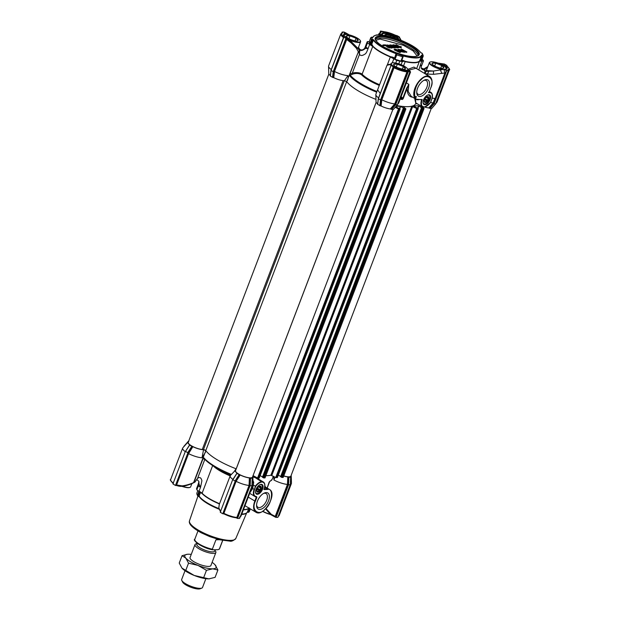 <?xml version="1.0" encoding="UTF-8"?>
<svg xmlns="http://www.w3.org/2000/svg" width="620" height="620" viewBox="0 0 620 620"><rect width="100%" height="100%" fill="white"/><g stroke="black" fill="none" stroke-linecap="round" stroke-linejoin="round"><path stroke-width="0.93" d="M401.109 64.689L402.287 61.613L403.302 61.434L403.341 60.543L405.224 61.372A26.156 7.053 20.9 0 0 414.493 62.465A26.156 7.053 20.9 0 0 419.476 60.993A0.698 0.666 -138.6 0 0 419.438 61.295A26.226 7.076 -159.1 0 1 414.439 62.767A26.226 7.076 -159.1 0 1 405.139 61.675L403.558 65.821M422.05 55.18L421.685 55.474L422.77 55.444L422.096 53.219L420.763 52.685C417.221 48.104 409.75 43.633 398.335 39.261L391.15 36.975C386.004 35.596 381.742 34.937 378.355 35.007C375.038 35.115 373.232 35.929 372.946 37.456L371.682 37.161L372.364 39.386L371.396 39.68A27.9 7.525 20.9 0 1 370.783 37.673L371.481 37.184M379.928 35.945C386.159 35.317 403.271 40.773 411.262 45.926C420.81 52.196 421.894 55.769 414.524 56.652C408.293 57.28 391.181 51.832 383.191 46.67C373.643 40.401 372.558 36.828 379.928 35.945M417.237 56.126L413.129 50.91L403.481 45.322L379.99 39.068L375.767 40.292M423.669 80.468A7.983 4.208 -59.1 0 1 426.227 80.561A7.983 4.208 -59.1 0 1 426.854 87.288A7.983 4.208 -59.1 0 1 418.027 94.263A7.983 4.208 -59.1 0 1 416.733 92.055M417.593 88.172A9.377 4.944 -59.1 0 1 424.297 80.135A9.377 4.944 -59.1 0 1 428.699 87.877A9.377 4.944 -59.1 0 1 421.646 96.069A9.377 4.944 -59.1 0 1 416.741 92.76A9.377 4.944 -59.1 0 1 417.593 88.172M430.133 99.642A5.541 2.922 120.9 0 0 427.529 95.061A5.541 2.922 120.9 0 0 423.568 99.812A5.541 2.922 120.9 0 0 423.065 102.533A5.541 2.922 120.9 0 0 425.963 104.486A5.541 2.922 120.9 0 0 430.133 99.642M423.057 102.269A5.014 2.643 120.9 0 0 423.886 103.796A5.014 2.643 120.9 0 0 429.428 99.417A5.014 2.643 120.9 0 0 429.04 95.193A5.014 2.643 120.9 0 0 427.296 95.185M421.592 99.673L421.701 99.712A8.37 4.41 120.9 0 0 421.693 99.735A8.37 4.41 120.9 0 0 422.344 106.787A8.37 4.41 120.9 0 0 424.654 107.004L424.925 106.88C421.468 107.097 420.561 104.625 422.212 99.479L418.74 99.572C412.13 101.727 413.974 85.002 420.895 79.996C427.033 72.215 435.449 78.903 430.745 87.823L429.133 92.031M430.784 87.707L430.83 87.784C432.768 82.32 432.373 78.546 429.644 76.469L415.935 68.262L407.882 70.378M416.625 68.673L419.438 61.295L423.445 60.737L422.716 61.163M421.864 61.093L420.329 65.115A3.488 0.938 20.9 0 0 421.182 65.193A3.488 0.938 20.9 0 0 421.894 64.914L421.321 66.34L420.329 65.115L418.849 70.006M440.588 64.139L445.137 65.984A9.416 2.542 -159.1 0 1 446.888 68.51A9.416 2.542 -159.1 0 1 446.4 68.99M387.283 64.976L390.344 56.955L396.746 60.427L395.746 63.046M399.296 37.898L399.45 37.223L394.568 35.72A9.416 2.542 20.9 0 0 385.431 32.806L394.715 35.511C397.149 36.603 398.544 38.153 398.908 40.16M394.568 35.72L398.396 39.176M381.37 35.092L383.888 32.782L385.431 32.806M369.109 42.051L370.791 37.65L369.109 42.067L369.784 42.106L369.109 42.067L369.946 44.268L371.767 44.237A26.156 7.053 20.9 0 0 372.248 44.911L372.891 46.151A26.156 7.053 20.9 0 0 379.936 51.46A26.156 7.053 20.9 0 0 390.461 56.668L392.731 57.164L392.413 57.97L395.072 59.249L400.946 61.117L401.442 61.047L400.946 61.117L402.62 56.73A27.9 7.525 -159.1 0 1 396.746 54.855L395.072 59.249M349.742 74.594A0.698 0.48 -112.9 0 0 350.215 75.183L349.757 75.88L349.843 74.183L358.36 51.848L355.144 45.981L351.594 42.16A48.748 13.144 -159.1 0 1 351.06 41.478L343.441 35.014L344.294 33.534L347.526 34.581M396.746 54.855L396.242 54.041L394.421 58.815M400.047 52.251L394.274 49.445L395.335 49.212C399.675 50.476 401.249 51.483 400.047 52.251L400.745 52.002L399.9 52.623L394.134 49.817L394.274 49.445M399.497 51.917C396.351 51.173 395.025 50.375 395.521 49.538C398.699 50.313 400.024 51.103 399.497 51.917L399.97 51.747M395.048 49.709L395.521 49.538M395.095 49.949L395.382 49.918C398.559 50.685 399.885 51.483 399.35 52.289M429.087 92.148L428.8 92.155A13.253 6.983 -59.1 0 1 428.474 92.667C432.047 92.155 433.101 94.465 431.636 99.603L430.536 102.478C428.746 104.865 426.878 106.338 424.925 106.88L424.925 106.88M416.346 96.534L415.78 98.262M415.601 98.952L415.757 102.843L422.344 106.787L424.793 107.028L430.582 102.494A12.206 3.294 -159.1 0 0 433.186 102.897L433.822 103.23L429.42 108.182L428.73 107.934L433.186 102.897L434.868 98.502A12.206 3.294 -159.1 0 1 432.163 98.084L435.155 98.51L444.904 72.99L433.457 74.323L427.358 74.059L427.033 74.904M412.695 97.201C409.068 96.945 407.208 94 407.123 88.35L408.844 84.367L408.138 91.279L411.2 96.317L416.036 99.216A13.253 6.983 120.9 0 0 418.291 99.766L418.74 99.572M415.687 102.788L414.671 98.394M396.785 105.547A37.673 10.16 20.9 0 0 415.648 103.664A37.673 10.16 20.9 0 0 415.664 103.625L417.756 104.044A9.416 2.542 20.9 0 0 417.934 104.144M424.7 107.051A9.416 2.542 20.9 0 0 428.73 107.934M415.648 103.664L415.919 102.943M407.828 69.355L413.935 67.092L416.322 68.495M401.156 96.596L403.178 98.681L402.357 99.495L402.62 98.386M400.179 99.138A37.673 10.16 -159.1 0 0 402.357 99.495L406.65 88.18L408.844 84.367L406.387 82.894M331.281 69.541L331.281 69.525A12.206 3.294 -159.1 0 1 328.538 66.317L328.755 73.509A9.416 2.542 20.9 0 0 330.344 75.578M331.018 70.463L330.382 76.105L332.901 77.5L333.8 71.354L334.498 71.455L333.769 77.671L333.103 77.492M330.359 75.973L331.057 70.494L333.576 71.843L332.901 77.5M333.769 77.671A9.416 2.542 20.9 0 0 344.457 80.693L346.719 81.662A37.673 10.16 20.9 0 0 375.968 99.386A37.673 10.16 20.9 0 1 346.681 81.615L205.77 450.616A1.534 0.411 20.9 0 0 205.305 450.236A1.534 0.411 20.9 0 0 203.453 449.601L202.275 449.5A9.067 2.449 20.9 0 1 192.766 446.509A9.067 2.449 20.9 0 1 188.224 442.339L328.887 73.981M378.556 97.96L378.572 97.844A12.206 3.294 -159.1 0 1 375.821 94.635L376.046 101.82A9.416 2.542 20.9 0 0 377.65 103.912M378.324 98.828L377.696 104.416L380.417 105.811L381.114 99.673L393.739 66.937L380.889 100.153L378.347 98.634L390.995 65.503M377.673 104.292L378.363 98.851M381.083 105.989A9.416 2.542 20.9 0 0 390.305 108.926L394.762 103.889A12.206 3.294 -159.1 0 1 381.819 99.766L381.083 105.989L380.417 105.811M390.995 109.174L393.359 109.407L397.319 104.889L395.265 104.733L407.743 71.401L395.397 104.222L390.995 109.174L390.305 108.926M429.42 108.182L431.753 108.392L435.736 103.842L433.659 103.718L429.637 108.314M425.266 74.013L427.071 73.734L426.7 74.702L426.947 74.051M406.65 88.18L407.123 88.35L403.178 98.681M400.458 98.402A37.208 10.036 -159.1 0 0 402.163 98.689L400.931 97.177M409.936 71.184L409.278 70.913L409.936 71.184L409.278 70.913L409.572 71.866L410.533 72.013L409.944 70.889L408.131 70.424M397.839 103.695A12.206 3.294 20.9 0 0 398.513 103.292A12.206 3.294 20.9 0 0 398.714 102.974L410.541 72.013M434.868 98.502L435.535 98.735L433.822 103.23M444.904 72.99L443.912 69.347L446.71 70.626L448.438 70.579L447.749 69.859C449.686 69.254 449.275 67.898 446.516 65.797L446.865 65.41L444.362 64.015L443.13 63.868L443.401 64.496L443.13 63.868L437.999 63.17M448.454 70.672A12.206 3.294 -159.1 0 0 449.329 69.952L437.108 101.959A12.206 3.294 -159.1 0 1 436.906 102.277A12.206 3.294 -159.1 0 1 436.232 102.68M375.821 94.635A12.206 3.294 -159.1 0 1 375.875 94.263L377.658 89.675M358.36 51.848L346.719 81.662M344.457 80.693L347.936 75.617C348.417 76.95 348.215 78.647 347.347 80.693M347.936 75.617A12.206 3.294 -159.1 0 1 334.506 71.455L346.704 39.494L351.036 42.811L356.671 48.523M328.538 66.317A12.206 3.294 -159.1 0 1 328.592 65.945L340.814 33.945L342.542 32.713M424.382 73.315L425.188 71.021L421.112 67.998L421.313 66.34M433.457 74.323L433.481 71.037L426.436 71.331L425.126 72.362A2.79 1.558 65.1 0 0 425.204 73.811M428.714 71.362L427.188 74.989M441.789 73.424L440.394 69.897L433.481 71.037L426.49 70.556M445.137 65.984L445.354 65.821C447.407 67.433 447.725 68.495 446.33 69.014L440.394 69.897M401.365 60.931L405.224 61.372M420.096 59.636L420.368 60.985A0.698 0.674 23.5 0 1 419.957 60.109A26.156 7.053 20.9 0 0 419.988 60.024L421.569 55.885A26.156 7.053 -159.1 0 1 403.279 55.978L403.248 56.064M419.476 60.993L419.957 60.109M383.749 31.628L397.42 35.813L399.559 37.092L399.42 37.673M435.721 103.664L448.4 70.455M395.397 104.222L394.762 103.897L406.983 71.889L406.635 70.944L407.743 71.401M393.739 66.937L394.777 67.169L394.033 67.758L381.819 99.766L381.114 99.673M377.557 89.869L380.254 93.45L378.549 98.154M379.293 85.397A26.691 7.2 -159.1 0 1 361.491 74.718C359.065 73.307 356.175 73.106 352.803 74.106A0.698 0.488 67.7 0 1 352.307 73.16L349.843 74.183M358.252 52.165L359.073 52.925L359.143 49.895L355.144 45.981M343.689 37.184L331.057 70.494L343.883 37.099M333.8 71.354L346.456 38.626L343.72 37.107M342.023 32.868L342.178 32.062L343.914 32.015L345.425 32.721M378.51 34.968L378.998 33.542M380.572 31.047L383.819 31.643M421.096 67.952L424.654 69.246L427.614 67.169M425.274 73.85A2.79 1.651 91.6 0 1 426.436 71.331L425.188 71.021A35.232 9.502 -159.1 0 0 424.654 69.246L423.824 69.076M427.389 67.766L426.281 70.316M426.397 70.432L427.134 68.44M409.774 71.331L409.278 70.913L410.053 71.594L408.317 71.641L395.637 104.85L391.631 109.453M408.363 70.788C408.534 70.424 407.627 70.231 405.65 70.215L395.483 66.983L389.492 64.341M402.287 61.613L396.746 60.427M448.198 70.331L447.749 69.859L447.981 70.804M446.757 65.914L446.865 65.41M446.532 68.944L446.33 69.014A9.067 2.449 -159.1 0 0 446.206 68.316A9.067 2.449 -159.1 0 0 446.113 68.146M395.847 35.472L396.11 36.13L395.847 35.472C391.646 33.41 387.694 32.155 383.989 31.698L383.16 32.008M380.277 32.046L380.61 31.171L385.384 32.542C383.362 32.217 382.029 32.899 381.385 34.581L381.215 35.077M399.404 37.223L399.303 38.107L399.125 37.533C400.171 38.649 400.698 39.765 400.714 40.858M423.94 69.649L424.057 68.851L423.94 69.649M424.328 68.657L425.529 68.34L424.057 68.851M446.733 65.542L446.625 66.162M446.632 66.371L446.516 65.797L446.632 66.371M379.835 105.695L380.525 100.037L393.204 66.828L389.972 64.581L387.012 65.27L389.135 64.271M380.277 93.45L377.58 89.869L387.012 65.27M346.456 38.626L351.594 42.16L351.036 42.811M346.045 39.308L347.44 38.897M352.803 74.106L350.215 75.183A37.208 10.036 -159.1 0 0 376.937 91.489M369.644 44.462L367.482 42.912L365.947 46.934A3.488 0.938 20.9 0 0 368.11 48.484L369.644 44.462L372.728 46.415L362.111 74.214C360.592 72.556 355.167 72.191 352.307 73.16L359.484 54.358C360.631 55.916 362.406 55.847 364.816 54.149C365.769 53.948 366.862 52.057 368.11 48.484L365.288 48.468C363.095 50.398 361.197 50.956 359.585 50.127L359.143 49.895L359.786 51.553L359.073 52.925L359.484 54.358L359.585 50.127A35.232 9.502 20.9 0 1 359.042 48.345C361.003 50.956 363.002 50.716 365.033 47.639L365.11 47.283M342.178 32.062L341.946 32.899M342.426 32.31L342.876 32.782C340.93 33.387 341.341 34.743 344.108 36.843L343.511 37.526A12.206 3.294 -159.1 0 1 340.814 33.945M342.876 32.782L342.163 33.093M344.751 33.069L345.588 32.798L349.401 34.953L345.356 32.697M369.272 41.618L367.179 41.904L365.637 45.926A3.488 0.938 20.9 0 1 365.653 45.779L367.187 41.765M358.569 47.089L359.042 48.345M379.44 34.976L379.657 34.154A0.698 0.504 -162.1 0 0 378.688 34.317M381.486 34.774L381.385 34.581A48.748 13.144 -159.1 0 0 379.657 34.154L381.292 31.853L380.533 32.124M380.401 31.876L380.788 31.279M421.964 58.698L423.445 60.737M420.515 60.419L421.515 60.574L420.841 60.535L422.662 55.769L423.196 56.18L422.77 55.444M410.014 71.471L397.366 104.803L395.265 104.733L391.243 109.329M391.026 65.425L378.386 98.758L380.889 100.153L380.215 105.811M439.936 63.86L445.354 65.821L444.222 64.015M437.999 63.101L443.13 63.868M380.851 31.318L381.292 31.853M351.06 41.478L358.67 49.127L358.329 47.724M390.461 56.668L390.344 56.955A26.226 7.076 -159.1 0 1 372.728 46.415A0.698 0.589 -43.5 0 0 372.891 46.151M372.248 44.911A0.698 0.612 -38.3 0 1 371.388 45.384L370.822 44.593M344.457 32.24L344.294 33.534L348.44 34.728M344.464 33.992A9.416 2.542 20.9 0 0 343.542 34.627A9.416 2.542 20.9 0 0 343.558 35.224M365.746 45.655A3.488 0.938 20.9 0 0 365.653 45.779L365.095 47.337C363.847 50.778 359.22 50.863 358.624 47.259M367.908 41.478L367.179 41.904L367.482 42.912M365.947 46.934L365.288 48.468A30 8.091 20.9 0 1 365.033 47.639L365.637 45.926M422.383 53.754L422.762 54.514A27.9 7.525 -159.1 0 1 423.196 56.18L421.515 60.574M372.364 39.386L373.697 39.913C377.231 44.493 384.71 48.965 396.126 53.335L403.178 55.955M422.36 53.7L422.096 53.219M396.622 53.677L394.428 58.722M394.498 58.481L396.017 53.661A26.156 7.053 -159.1 0 1 381.649 46.957A26.156 7.053 -159.1 0 1 373.349 40.099L371.767 44.237M373.062 39.579L372.209 39.587M402.62 56.73L403.295 56.304M399.156 49.84L401.675 50.476L401.814 50.096L399.017 49.6L404.759 51.941L401.156 51.297L404.007 51.654L398.257 49.306L398.319 50.088M399.668 50.832L403.682 51.778M401.675 50.476L402.124 50.429L401.814 50.096M401.156 51.297L401.016 51.677L404.612 52.32L404.759 51.941M401.008 47.546L396.064 44.586L395.924 44.966L400.861 47.918L401.241 46.764L400.861 47.918M394.49 46.469L397.583 47.213M392.971 44.772L395.653 45.431C391.042 43.509 396.405 47.384 396.529 45.981L399.203 47.539L397.079 47.965L396.637 47.236L398.226 47.197L397.133 46.407L392.971 44.772L392.894 45.407M392.995 45.531L393.731 46.082M393.816 45.276L395.506 45.81L396.118 45.392M397.079 47.965L399.203 47.539M391.39 46.554L394.483 47.291M389.872 44.849L392.553 45.516C387.942 43.594 393.305 47.469 393.429 46.066L396.103 47.616L393.979 48.05L393.537 47.322L395.126 47.275L394.033 46.484L389.872 44.849L389.794 45.493M389.895 45.617L390.631 46.167M390.716 45.361L392.406 45.895L393.018 45.477M393.979 48.05L396.103 47.616M386.772 44.934L389.445 45.601C384.842 43.679 390.205 47.546 390.329 46.144L393.003 47.701L390.879 48.128L390.437 47.399L392.026 47.36L390.933 46.57L386.772 44.934L386.632 45.314L391.383 47.376M387.616 45.438L389.306 45.973L389.918 45.555M390.879 48.128L393.003 47.701M383.524 45.283L382.796 45.306L383.385 45.655L385.346 45.609L389.515 48.058L389.662 47.678L385.485 45.229L383.385 45.655M382.943 44.934L385.586 44.865C385.64 45.578 388.57 48.693 388.438 46.942L388.639 47.562M406.356 52.026L401.442 49.089L401.295 49.461L406.216 52.406L406.89 52.01L406.216 52.406M398.257 49.306L402.264 50.05M401.179 47.91L401.241 46.764L400.66 46.415L400.404 46.88L400.66 46.415M396.064 44.586L400.404 46.88M393.677 45.004L395.653 45.431L395.506 45.81M397.226 47.585L396.637 47.236M390.577 45.09L392.553 45.516L392.406 45.895M394.126 47.67L393.537 47.322M387.477 45.167L389.445 45.601L389.306 45.973M391.019 47.755L390.437 47.399M388.949 47.453L388.438 46.942L389.011 46.973L389.662 47.678M401.442 49.089L406.89 52.01M256.951 491.311L257.246 491.482A2.929 1.542 -59.1 0 1 257.091 491.412A2.929 1.542 -59.1 0 1 256.633 490.699L256.603 490.513M257.246 491.482L257.703 491.924L257.974 491.459L256.618 490.645M256.874 489.242L259.199 490.637A2.929 1.542 -59.1 0 1 257.974 491.459M259.199 490.637L259.904 490.428L259.935 489.653A2.929 1.542 120.9 0 0 260.555 488.049L261.012 487.529L259.253 486.312M256.61 490.629A3.348 1.767 120.9 0 0 256.61 490.769A3.348 1.767 120.9 0 0 258.959 491.614A3.348 1.767 120.9 0 0 261.19 487.529A3.348 1.767 120.9 0 0 259.307 486.258A3.348 1.767 120.9 0 0 256.61 490.629M259.718 486.173L259.943 486.312A2.929 1.542 -59.1 0 1 260.098 486.382A2.929 1.542 -59.1 0 1 260.555 487.088M259.943 486.312L259.207 486.328A2.929 1.542 -59.1 0 0 259.121 486.359M258.494 486.816L260.555 488.049M259.935 489.653L257.401 488.142M261.012 487.529L259.09 486.382M257.37 488.196L257.029 488.862M257.145 488.777L259.904 490.428M243.482 509.586A26.226 7.076 20.9 0 0 243.815 509.586A26.226 7.076 20.9 0 0 248.628 508.299A26.226 7.076 20.9 0 0 248.814 508.106L248.86 508.059M248.868 508.144L247.419 511.942C245.753 514.592 242.567 514.275 242.653 514.36A25.807 6.96 -159.1 0 1 241.637 514.422M218.906 509.121A25.807 6.96 -159.1 0 1 207.499 503.556A25.807 6.96 -159.1 0 1 200.485 498.255A25.807 6.96 -159.1 0 1 199.237 496.69L199.129 496.062L199.237 496.69M252.991 480.454L253.712 482.275L252.704 488.467L249.899 492.792M220.697 511.353L218.813 507.966L219.286 504.401L230.206 475.811A12.206 3.294 20.9 0 0 232.895 479.392L236.925 473.285M236.964 473.285L236.995 473.083A9.416 2.542 -159.1 0 1 235.368 470.286L230.408 475.493A12.206 3.294 20.9 0 0 230.206 475.811M255.494 491.854A5.014 2.643 120.9 0 0 256.324 493.381A5.014 2.643 120.9 0 0 257.176 493.59A5.014 2.643 120.9 0 0 261.865 489.002A5.014 2.643 120.9 0 0 261.477 484.778A5.014 2.643 120.9 0 0 260.625 484.569A5.014 2.643 120.9 0 0 259.733 484.762M256.006 489.397A5.541 2.922 120.9 0 0 255.494 492.11A5.541 2.922 120.9 0 0 258.401 494.062A5.541 2.922 120.9 0 0 262.57 489.226A5.541 2.922 120.9 0 0 259.966 484.646A5.541 2.922 120.9 0 0 256.006 489.397M256.579 505.052A7.983 4.208 120.9 0 0 257.874 507.253A7.983 4.208 120.9 0 0 259.23 507.586A7.983 4.208 120.9 0 0 266.693 500.278A7.983 4.208 120.9 0 0 266.073 493.559A7.983 4.208 120.9 0 0 264.717 493.225A7.983 4.208 120.9 0 0 263.515 493.458M257.44 501.161A9.377 4.944 120.9 0 0 256.579 505.757A9.377 4.944 120.9 0 0 261.485 509.059A9.377 4.944 120.9 0 0 268.538 500.867A9.377 4.944 120.9 0 0 264.135 493.125A9.377 4.944 120.9 0 0 257.44 501.161M247.38 512.043L248.31 512.376L249.209 511.802L250.325 508.881L249.217 511.787M199.772 491.637L197.974 496.341A27.203 7.339 -159.1 0 1 197.641 495.76L197.238 494.938A27.9 7.525 -159.1 0 0 197.416 495.287L197.966 496.341L199.229 496.682M249.225 507.881L248.86 508.16A26.156 7.053 -159.1 0 1 248.853 508.175A0.698 0.674 -156.5 0 0 248.853 508.175L248.651 508.354A26.156 7.053 -159.1 0 1 243.66 509.826A26.156 7.053 -159.1 0 1 243.397 509.834M197.238 494.938A27.9 7.525 -159.1 0 1 196.804 493.272L197.819 490.621L196.804 493.272M219.457 503.959A26.156 7.053 -159.1 0 1 202.058 493.512L201.151 492.978A26.156 7.053 -159.1 0 1 200.601 492.21L199.129 496.062A26.156 7.053 -159.1 0 0 218.79 508.547M201.081 492.396A0.698 0.612 -38.3 0 1 201.151 492.978M212.668 465.55L202.104 493.225L201.097 492.412M202.058 493.512A0.698 0.589 -43.5 0 0 202.104 493.225A26.226 7.076 20.9 0 0 219.558 503.704M200.764 492.195A5.58 1.504 20.9 0 0 199.02 491.272A3.488 0.938 -159.1 0 1 196.866 489.73A30 8.091 -159.1 0 1 196.555 488.715A3.488 0.938 -159.1 0 1 196.571 488.568A3.488 0.938 -159.1 0 1 196.656 488.452M199.02 491.272L200.554 487.25A3.488 0.938 -159.1 0 1 198.4 485.7L198.981 483.988L200.554 487.25L201.911 480.764C201.128 477.571 199.687 476.757 197.594 478.322L195.021 482.004L193.843 482.709L203.042 458.606L205.142 459.699M195.796 480.849C196.346 479.322 197.385 479.562 198.919 481.562L198.09 484.693A3.488 0.938 -159.1 0 1 198.106 484.546A3.488 0.938 -159.1 0 1 198.199 484.421M198.919 481.562L198.981 483.988A30 8.091 -159.1 0 1 198.726 483.158L198.904 481.5M204.856 459.404A0.698 0.589 -62.6 0 0 204.771 459.521L197.594 478.322M269.111 482.205L267.15 488.056M267.173 488.072L269.731 481.314A37.673 10.16 20.9 0 0 272.064 479.562L273.358 476.268M203.042 458.606L203.221 458.289A0.698 0.589 118.5 0 1 203.848 458.281L211.885 465.031A37.208 10.036 -159.1 0 1 203.903 458.327L203.903 457.847L203.903 458.327M234.313 471.394L236.073 468.774A37.673 10.16 -159.1 0 1 205.801 450.655L193.657 482.469M203.221 458.289L203.903 457.847A37.673 10.16 20.9 0 0 231.438 474.416M253.712 482.275L253.107 484.305A12.206 3.294 -159.1 0 1 253.053 484.546A12.206 3.294 -159.1 0 1 251.968 485.328M267.398 489.467C274.009 487.312 272.165 504.037 265.244 509.036C259.098 516.817 250.681 510.136 255.394 501.216L256.851 497.387L256.51 496.589C253.797 496.209 253.123 493.822 254.495 489.436L255.657 486.39C257.796 483.654 259.927 482.205 262.066 482.027C264.864 482.476 265.484 484.979 263.926 489.56L264.027 489.079L263.926 489.56L267.398 489.467L267.236 488.909A13.253 6.983 -59.1 0 1 269.491 489.459C277.814 493.69 263.539 517.545 255.874 512.205A13.253 6.983 -59.1 0 1 254.843 501.038L248.256 497.101M256.51 496.589L256.851 497.387L256.277 497.271L254.843 501.038L255.394 501.216M256.223 496.69L254.781 496.372A8.37 4.41 -59.1 0 1 254.13 489.32L252.704 488.467M252.875 476.09L254.239 476.245M257.99 478.121L258.757 479.237M264.88 485.956L265.716 487.204M272.01 474.897A37.673 10.16 -159.1 0 1 265.864 475.68A37.673 10.16 20.9 0 0 270.901 475.222L275.737 477.509L277.31 477.509M271.483 479.857L272.064 479.562L271.483 479.857M274.644 516.762L270.638 514.585L266.709 510.206L270.638 514.585L271.304 514.344L275.249 516.382L287.447 484.429A12.206 3.294 -159.1 0 1 273.939 480.004L273.614 476.4M288.478 477.16L288.161 484.561L287.455 484.429L287.788 476.912L288.525 477.191L288.161 484.739L290.276 484.762L290.64 477.268L288.525 477.191M287.788 476.912A9.416 2.542 -159.1 0 1 283.712 476.013M252.735 476.462A9.416 2.542 -159.1 0 1 252.883 476.982A9.416 2.542 -159.1 0 1 252.015 477.881L252.007 478.005M250.131 478.206L249.736 486.506L250.154 485.824L251.953 485.654L252.255 478.284L252.015 477.881L252.255 478.284L250.085 478.175L249.775 485.576L237.514 517.685L237.119 518.212L236.011 517.762C232.306 517.305 228.354 516.049 224.153 513.98L223.123 513.755L223.231 513.128L235.492 481.027L236.112 481.314A12.206 3.294 20.9 0 0 249.062 485.445L249.395 477.927L250.085 478.175M249.395 477.927A9.416 2.542 -159.1 0 1 240.18 474.99L236.112 481.314L223.89 513.321L224.153 513.98L223.89 513.321A12.206 3.294 20.9 0 0 236.84 517.452L249.062 485.445L249.775 485.576M235.492 481.027L239.506 474.804L240.18 474.99M239.506 474.804L236.956 473.409L232.903 479.733L235.042 481.012L234.988 481.81L239.475 474.804M235.368 470.286A9.416 2.542 -159.1 0 1 235.778 470.014M205.77 450.616A37.673 10.16 20.9 0 0 236.197 468.821A1.534 0.411 20.9 0 1 236.228 468.836L236.073 468.774M205.801 450.655L203.546 449.686A9.416 2.542 -159.1 0 1 192.867 446.671L188.565 453.623L176.599 484.956L181.862 485.847L181.986 486.359C182.195 486.754 192.115 484.212 193.828 482.507M192.161 446.493L189.642 445.098L185.132 451.972L185.597 451.414L187.728 452.693L187.674 453.491L192.161 446.493L192.867 446.671M189.154 445.617L189.681 444.772A9.416 2.542 -159.1 0 1 188.038 441.99A9.416 2.542 -159.1 0 1 188.465 441.704M187.814 442.246L188.72 441.611M188.503 441.324L183.597 446.927L188.503 441.324M291.113 475.47A9.416 2.542 -159.1 0 1 291.245 475.951A9.416 2.542 -159.1 0 1 290.369 476.842L290.362 476.974M185.132 451.972L172.926 483.925L175.475 485.452L176.87 485.584L176.599 484.956L176.87 485.584C178.8 486.25 180.513 486.475 182.001 486.282L176.692 485.553M194.029 482.189C192.929 483.484 184.21 485.94 181.862 485.847M205.468 452.243L201.996 457.785A12.206 3.294 -159.1 0 1 188.565 453.623L187.938 453.344L192.2 446.493M218.813 507.966A0.698 0.465 175.5 0 0 218.883 508.431M252.991 484.817L255.657 486.39M256.851 478.097L252.883 476.974L253.107 484.305M239.498 517.351L241.351 515.143M253.053 484.546L241.226 515.499M265.918 508.446L271.304 514.344M266.709 510.206L265.779 508.594M290.354 484.29A12.206 3.294 20.9 0 0 291.408 483.507A12.206 3.294 20.9 0 0 291.462 483.135L291.245 475.951M188.038 441.99L182.838 447.826A12.206 3.294 20.9 0 0 182.66 448.121A12.206 3.294 20.9 0 0 185.287 451.654M201.996 457.785L203.546 449.686M275.133 477.191L273.939 480.004M176.599 484.956L175.941 484.77L187.938 453.344M288.161 484.561L275.923 516.615L274.412 516.662L275.249 516.382L274.412 516.662L270.599 514.507M290.222 484.685L277.845 517.32M288.161 484.739L275.714 517.32L277.822 517.398M184.024 446.245L183.567 447.012M175.475 485.452L187.674 453.491M232.446 480.283L220.24 512.244L222.781 513.763L234.988 481.81M251.891 485.778L251.797 486.452L251.891 485.778M249.736 486.506L237.53 518.46L239.591 518.405L251.797 486.452M175.832 485.437L175.941 484.77M275.923 516.615L275.481 517.181L274.412 516.662M237.53 518.46L237.119 518.212M224.006 513.941L236.251 517.832M236.011 517.762L236.84 517.452L236.011 517.762M424.514 101.727L424.808 101.897A2.929 1.542 -59.1 0 1 424.654 101.827A2.929 1.542 -59.1 0 1 424.196 101.122L424.165 100.936M424.808 101.897L425.266 102.339L425.545 101.882L424.181 101.06M424.436 99.657L426.762 101.052A2.929 1.542 -59.1 0 1 425.545 101.882M426.762 101.052L427.467 100.843L427.506 100.076A2.929 1.542 120.9 0 0 428.118 98.464L428.575 97.945L426.824 96.728M424.173 101.044A3.348 1.767 120.9 0 0 424.173 101.184A3.348 1.767 120.9 0 0 426.521 102.037A3.348 1.767 120.9 0 0 428.753 97.945A3.348 1.767 120.9 0 0 426.87 96.681A3.348 1.767 120.9 0 0 424.173 101.044M427.281 96.588L427.506 96.728A2.929 1.542 -59.1 0 1 427.661 96.798A2.929 1.542 -59.1 0 1 428.118 97.51M427.506 96.728L426.777 96.743A2.929 1.542 -59.1 0 0 426.684 96.774M426.056 97.231L428.118 98.464M427.506 100.076L424.971 98.557M428.575 97.945L426.653 96.798M424.933 98.611L424.591 99.278M424.716 99.192L427.467 100.843M391.6 65.139A9.067 2.449 -159.1 0 1 390.964 63.627A9.067 2.449 -159.1 0 1 391.026 63.504A9.067 2.449 -159.1 0 1 391.546 63.116A9.067 2.449 -159.1 0 1 391.731 63.054M407.72 69.161A9.067 2.449 -159.1 0 1 407.813 69.331A9.067 2.449 -159.1 0 1 407.906 70.099A9.067 2.449 -159.1 0 1 407.844 70.223A9.067 2.449 -159.1 0 1 407.735 70.362M392.522 65.495A8.789 2.372 -159.1 0 1 391.887 62.984A8.789 2.372 -159.1 0 1 400.83 64.573A8.789 2.372 -159.1 0 1 407.65 69.006A8.789 2.372 -159.1 0 1 406.983 70.308M397.691 64.255A6.277 1.69 -159.1 0 1 403.023 66.386L403.465 66.642A6.277 1.69 -159.1 0 1 405.395 68.867L405.302 69.006A6.277 1.69 -159.1 0 1 404.992 69.207A6.277 1.69 -159.1 0 1 401.9 69.091L401.373 68.967A6.277 1.69 -159.1 0 1 396.041 66.844L395.606 66.58A6.277 1.69 -159.1 0 1 393.731 64.906A6.277 1.69 -159.1 0 1 393.669 64.364L393.762 64.224A6.277 1.69 -159.1 0 1 397.164 64.131L403.023 66.386M397.164 64.131L393.762 64.224M393.669 64.364L393.901 65.17M404.806 69.269L405.302 69.006M405.395 68.867L403.465 66.642M396.281 66.975L397.366 64.123M403.349 66.51L402.326 69.177M376.185 102.331L235.538 470.657A9.067 2.449 20.9 0 0 243.133 476.175A9.067 2.449 20.9 0 0 252.479 477.129L392.894 109.422M253.053 475.633L257.579 477.989L259.144 477.989M395.242 107.299L398.482 108.988L400.094 109.074L395.746 106.733M396.079 106.346L400.342 106.237L404.798 108.981L405.914 108.918L402.946 106.462A37.673 10.16 20.9 0 0 411.804 106.222L416.648 108.508L418.175 108.624L413.416 105.912L418.508 105.757L422.406 108.322L423.995 108.469L419.887 105.315M260.152 475.555L262.516 476.974M403.364 108.267L262.43 477.206L263.895 477.974L264.965 477.834M278.31 475.075L280.682 476.493M421.53 107.787L280.589 476.726L282.053 477.493L283.131 477.354M283.751 475.92A9.067 2.449 20.9 0 0 290.873 476.114L431.288 108.407M185.024 570.718L181.668 579.499A11.16 3.007 20.9 0 0 181.784 580.444A11.16 3.007 20.9 0 0 189.503 585.675A11.16 3.007 20.9 0 0 200.237 588.357A11.16 3.007 20.9 0 0 201.81 588.093A11.16 3.007 20.9 0 0 202.523 587.466L205.879 578.685M197.067 543.678L196.842 543.701A11.16 3.007 20.9 0 0 195.013 544.562A11.16 3.007 20.9 0 0 201.43 550.103A11.16 3.007 20.9 0 0 213.582 553.42A11.16 3.007 20.9 0 0 215.869 552.529A11.16 3.007 20.9 0 0 215.078 550.661L214.923 550.498M201.81 588.093L200.113 588.768A9.765 2.635 -159.1 0 1 198.741 589A9.765 2.635 -159.1 0 1 189.348 586.659A9.765 2.635 -159.1 0 1 182.598 582.079L181.784 580.444M197.222 543.275L196.827 544.306A9.556 2.581 20.9 0 0 202.329 549.049A9.556 2.581 20.9 0 0 212.73 551.885A9.556 2.581 20.9 0 0 214.683 551.118L215.202 549.762M219.209 539.648L215.938 539.803L212.342 549.212L213.164 549.816L218.046 549.684L219.348 549.033L222.642 540.408M219.17 549.289L219.348 549.033A13.253 3.573 20.9 0 0 219.581 548.677L219.17 549.289M219.457 539.71L215.938 539.803M197.966 530.968L194.812 539.222A13.253 3.573 20.9 0 0 199.927 544.492A13.253 3.573 20.9 0 0 212.342 549.212L213.164 549.816M212.11 562.356A16.74 4.518 -159.1 0 1 214.946 564.696A16.74 4.518 -159.1 0 1 215.171 564.944A16.74 4.518 -159.1 0 1 212.699 568.827A16.74 4.518 -159.1 0 1 198.013 565.401A16.74 4.518 -159.1 0 1 185.799 558.093A16.74 4.518 -159.1 0 1 184.962 555.318A16.74 4.518 -159.1 0 1 187.589 554.249A16.74 4.518 -159.1 0 1 188.279 554.21A16.74 4.518 -159.1 0 1 191.262 554.396M214.985 564.743L217.899 570.02L212.699 568.827L206.46 570.322L198.013 565.401L188.534 563.169L185.799 558.093L182.04 555.706L187.434 554.264M209.591 578.824A16.74 4.518 -159.1 0 1 209.544 578.824A16.74 4.518 -159.1 0 1 208.863 578.863L209.544 578.824M208.863 578.863A16.74 4.518 -159.1 0 1 194.176 575.438L208.863 578.863L215.094 577.367L217.899 570.02M190.146 557.31A11.199 3.022 20.9 0 0 190.1 557.372A11.199 3.022 20.9 0 0 190.146 558.473A11.199 3.022 20.9 0 0 199.408 564.339A11.199 3.022 20.9 0 0 210.226 566.145A11.199 3.022 20.9 0 0 210.87 565.665A11.199 3.022 20.9 0 0 210.994 565.277M182.04 555.706L179.234 563.061L181.97 568.129L194.176 575.438A16.74 4.518 -159.1 0 1 182.195 568.385A16.74 4.518 -159.1 0 1 182.156 568.346M206.46 570.322L203.654 577.669M188.534 563.169L185.729 570.516M442.021 69.587A9.067 2.449 -159.1 0 1 436.488 67.952A9.067 2.449 -159.1 0 1 429.358 62.612A9.067 2.449 -159.1 0 1 429.42 62.496A9.067 2.449 -159.1 0 1 429.939 62.101A9.067 2.449 -159.1 0 1 430.117 62.039M443.393 69.401A8.789 2.372 -159.1 0 1 436.62 67.634A8.789 2.372 -159.1 0 1 430.28 61.969A8.789 2.372 -159.1 0 1 439.224 63.558A8.789 2.372 -159.1 0 1 446.043 67.991A8.789 2.372 -159.1 0 1 445.749 69.138M436.077 63.24A6.277 1.69 -159.1 0 1 441.417 65.371L441.851 65.627A6.277 1.69 -159.1 0 1 443.781 67.851L443.695 67.991A6.277 1.69 -159.1 0 1 443.385 68.192A6.277 1.69 -159.1 0 1 440.293 68.076L439.766 67.96A6.277 1.69 -159.1 0 1 434.426 65.829L433.992 65.565A6.277 1.69 -159.1 0 1 432.125 63.891A6.277 1.69 -159.1 0 1 432.062 63.349L432.148 63.209A6.277 1.69 -159.1 0 1 435.558 63.116L441.417 65.371M435.558 63.116L432.148 63.209M432.062 63.349L432.287 64.154M443.192 68.254L443.695 67.991M443.781 67.851L441.851 65.627M434.674 65.96L435.759 63.108M441.735 65.495L440.719 68.161M262.74 511.182A9.067 2.449 20.9 0 0 270.312 514.259M262.57 511.291A8.789 2.372 20.9 0 0 270.56 514.507M343.651 35.317L343.643 35.348A9.067 2.449 -159.1 0 1 343.651 35.317A9.067 2.449 -159.1 0 1 343.713 35.193A9.067 2.449 -159.1 0 1 344.24 34.805A9.067 2.449 -159.1 0 1 344.418 34.743M360.406 40.85A9.067 2.449 -159.1 0 1 360.499 41.013A9.067 2.449 -159.1 0 1 360.6 41.788A9.067 2.449 -159.1 0 1 360.538 41.904A9.067 2.449 -159.1 0 1 350.781 40.649A9.067 2.449 -159.1 0 1 349.812 40.246M344.092 35.883A8.789 2.372 -159.1 0 1 344.573 34.666A8.789 2.372 -159.1 0 1 353.516 36.262A8.789 2.372 -159.1 0 1 360.336 40.688A8.789 2.372 -159.1 0 1 350.92 40.339A8.789 2.372 -159.1 0 1 348.773 39.386M350.378 35.937A6.277 1.69 -159.1 0 1 355.71 38.068L356.151 38.331A6.277 1.69 -159.1 0 1 358.081 40.548L357.996 40.688A6.277 1.69 -159.1 0 1 357.678 40.889A6.277 1.69 -159.1 0 1 354.586 40.78L354.067 40.657A6.277 1.69 -159.1 0 1 348.727 38.525L348.293 38.262A6.277 1.69 -159.1 0 1 346.417 36.588A6.277 1.69 -159.1 0 1 346.363 36.045L346.448 35.906A6.277 1.69 -159.1 0 1 349.851 35.821L355.71 38.068M349.851 35.821L346.448 35.906M346.363 36.045L346.588 36.859M357.492 40.951L357.996 40.688M358.081 40.548L356.151 38.331M348.967 38.665L350.06 35.813M356.035 38.2L355.012 40.866M382.191 35.177A9.067 2.449 -159.1 0 1 382.044 34.301A9.067 2.449 -159.1 0 1 382.106 34.178A9.067 2.449 -159.1 0 1 382.625 33.79A9.067 2.449 -159.1 0 1 382.811 33.728M382.703 35.232A8.789 2.372 -159.1 0 1 382.966 33.651A8.789 2.372 -159.1 0 1 391.91 35.247A8.789 2.372 -159.1 0 1 398.505 39.316M384.795 35.541A6.277 1.69 -159.1 0 1 384.749 35.03L384.842 34.891A6.277 1.69 -159.1 0 1 388.244 34.805L388.771 34.922A6.277 1.69 -159.1 0 1 394.103 37.053L394.537 37.316A6.277 1.69 -159.1 0 1 395.304 37.836M394.103 37.053L392.538 36.975M391.212 36.627L388.771 34.922M388.244 34.805L384.842 34.891M384.749 35.03L384.888 35.557M387.926 36.161L388.446 34.797M182.435 486.305A9.067 2.449 20.9 0 0 185.217 487.103A9.067 2.449 20.9 0 0 190.061 487.351A9.067 2.449 20.9 0 0 190.642 486.839L191.89 483.577M182.001 486.359A8.789 2.372 20.9 0 0 189.72 487.49A8.789 2.372 20.9 0 0 189.883 487.413M372.62 37.471A26.156 7.053 -159.1 0 1 372.697 37.216C374.651 35.379 376.503 34.627 378.254 34.976C381.672 34.906 385.966 35.565 391.127 36.96L391.181 37.123M410.611 46.57A23.018 6.208 -159.1 0 1 418.492 55.141C418.508 55.854 417.097 56.335 414.268 56.583C409.13 56.606 402.566 55.118 394.591 52.111L383.827 47.004L378.859 43.64C375.782 40.657 374.651 39.014 375.48 38.719A23.018 6.208 -159.1 0 1 380.2 36.882A23.018 6.208 -159.1 0 1 410.611 46.57M418.128 55.637A23.018 6.208 20.9 0 0 410.13 47.825A23.018 6.208 20.9 0 0 379.719 38.138A23.018 6.208 20.9 0 0 375.425 39.331M429.644 76.469A13.253 6.983 120.9 0 0 414.997 88.048A13.253 6.983 120.9 0 0 416.036 99.216L421.747 99.719M393.778 58.9L392.259 62.868M369.721 44.074L371.396 39.68M424.901 106.934A9.587 5.053 120.9 0 0 425.948 106.516M432.373 95.511A8.37 4.41 120.9 0 0 430.946 92.419A8.37 4.41 120.9 0 0 429.18 92.101M429.172 92.117L430.745 87.823M446.338 70.51L433.659 103.718M446.71 70.626L434.008 103.889L430.017 108.438M376.666 92.194A37.673 10.16 -159.1 0 1 349.757 75.88M332.522 77.384L333.188 71.773L345.89 38.51M446.16 70.401L446.33 69.014M407.658 72.121L406.983 71.889A12.206 3.294 -159.1 0 1 394.033 67.758L393.375 67.572M341.845 32.938L342.155 32.139M380.161 32.116L380.541 31.124M421.678 55.49A26.156 7.053 -159.1 0 1 421.569 55.885L421.685 55.436M401.83 60.156A26.156 7.053 20.9 0 0 403.341 60.543M405.65 70.215L409.836 71.362M399.699 61.365L398.761 63.829M406.635 70.944C402.923 70.486 398.978 69.231 394.777 67.169M346.262 38.626L333.576 71.843M346.402 38.626L345.325 36.936M421.507 55.141C420.29 58.21 414.23 58.365 403.31 55.63M422.662 55.769L421.949 55.513L420.174 60.156M395.483 66.983L391.173 65.418M379.564 84.692A26.226 7.076 20.9 0 1 362.111 74.214A0.698 0.589 -43.5 0 1 361.491 74.718M392.731 57.164A26.156 7.053 20.9 0 0 394.436 57.807M403.163 56.544L401.442 61.047M396.242 54.041L396.126 53.335M373.697 39.913L373.031 39.928L371.256 44.57M420.763 52.685L420.903 52.785C417.338 48.135 409.812 43.625 398.335 39.254L398.009 39.207M421.399 53.026L420.918 52.824M422.081 53.204L421.344 53.01M372.341 39.734L370.52 44.508M235.825 538.462C233.469 540.718 231.462 541.601 229.803 541.12L219.922 539.818L209.831 536.657L201.275 532.82C192.27 527.814 188.348 523.799 189.511 520.777A24.785 6.68 20.9 0 0 198.02 529.945A24.785 6.68 20.9 0 0 230.764 540.376A24.785 6.68 20.9 0 0 235.825 538.462L246.582 513.089M258.129 512.755A13.253 6.983 -59.1 0 1 255.874 512.205L244.978 505.68M256.207 496.721A8.37 4.41 -59.1 0 1 254.781 496.372L249.697 493.326L256.277 497.271L256.285 496.744M231.059 474.811A37.208 10.036 -159.1 0 1 214.83 466.883A37.208 10.036 -159.1 0 1 211.885 465.031L217.628 468.836A26.691 7.2 20.9 0 0 219.736 470.161A26.691 7.2 20.9 0 0 230.438 475.463M247.419 511.942A26.156 7.053 -159.1 0 1 241.785 514.034M248.294 512.376L249.759 508.547M197.416 495.287L198.958 491.249M230.175 475.904A26.226 7.076 -159.1 0 1 213.164 465.884M196.555 488.715L198.09 484.693M198.4 485.7L196.866 489.73M264.67 487.374L267.236 488.909L264.197 488.986M264.81 485.088A8.37 4.41 120.9 0 0 263.384 482.004A8.37 4.41 120.9 0 0 261.958 481.655A9.587 5.053 -59.1 0 0 255.316 486.212L254.495 489.436M262.066 482.027L254.51 477.199L254.44 476.354M288.904 477.315L288.548 484.809L276.086 517.444M187.728 452.693L191.782 446.377M235.042 481.012L239.088 474.688M250.519 478.33L250.154 485.824M278.31 516.235A12.206 3.294 20.9 0 0 279.186 515.514L278.21 516.491M182.66 448.121L170.671 479.5A12.206 3.294 20.9 0 0 173.275 483.019M189.573 445.044L185.473 451.43M236.879 473.354L232.787 479.748M223.89 513.321L223.231 513.128M237.514 517.685L236.84 517.452M343.139 80.623L202.275 449.5M344.325 80.693L203.453 449.601M376.162 102.284L236.197 468.821M398.482 108.988L257.579 477.989M398.978 109.128L258.075 478.129M400.009 109.105L259.106 478.105M400.342 106.237L399.435 108.608M400.714 106.353L399.776 108.81M403.434 108.314L262.524 477.315M404.248 108.802L263.337 477.803M404.798 108.981L263.895 477.974M405.829 108.95L264.926 477.95M411.804 106.222L270.901 475.222M412.703 106.454L271.8 475.455M416.648 108.508L275.737 477.509M417.144 108.655L276.233 477.648M418.175 108.624L277.264 477.625M418.508 105.757L417.601 108.128M418.872 105.873L417.934 108.33M421.592 107.833L280.69 476.834M422.406 108.322L281.503 477.322M422.964 108.5L282.053 477.493M423.995 108.469L283.084 477.47M212.536 549.707A12.555 3.387 -159.1 0 1 195.207 540.772M423.429 60.892L421.894 64.914M429.412 91.504L430.946 92.419C432.667 93.728 432.923 96.115 431.698 99.58L430.582 102.494M415.78 96.441L414.168 96.712M436.038 103.183L436.906 102.277M397.653 104.199L398.513 103.292M448.493 70.564L435.798 103.811L431.799 108.376M393.413 109.391L397.428 104.788L410.107 71.571M377.603 104.323L378.27 98.719L390.972 65.449M330.29 76.004L330.964 70.378L343.658 37.13M378.425 34.976L378.804 33.976M399.652 37.2L399.458 37.704M401.086 40.3L400.257 38.587L399.249 37.51L399.179 37.944M423.995 68.905L427.854 66.549M446.958 65.519L446.795 65.945M449.329 69.952C450.267 69.913 449.368 68.533 446.625 65.821L446.509 66.208M341.791 32.968L342.124 32.085M378.797 33.992L380.595 32.085M380.099 32.163L380.517 31.07M421.073 67.89C422.305 69.797 423.22 70.192 423.824 69.068M344.069 37.053L343.635 37.688M421.515 60.59L423.189 56.195M372.589 37.618L371.675 37.146M401.458 61.124L403.287 56.335M189.511 520.777L197.889 496.209M199.175 496.604L200.485 498.255M196.571 488.568L198.679 483.12M264.802 486.654L269.491 489.459M269.731 481.523L272.017 479.655M220.712 511.903L218.751 508.191L219.286 504.409M265.701 508.679L266.391 509.756M264.05 489.374C265.368 485.817 265.143 483.36 263.384 482.004L256.796 478.067M241.048 515.918L240.041 517.243M290.695 477.245L290.331 484.747L277.876 517.375M291.408 483.507L279.186 515.514M188.403 441.2L183.923 446.315M185.303 451.631L189.55 444.989M236.863 473.308L232.608 479.95M251.937 485.91L252.309 478.26M170.671 479.5C169.733 479.547 170.632 480.918 173.375 483.631M390.538 64.736L390.964 63.627M400.094 109.074L259.191 478.067M403.333 108.213L262.43 477.206M405.914 108.918L265.011 477.919M418.26 108.593L277.349 477.586M421.499 107.733L280.589 476.726M424.08 108.438L283.17 477.439M189.976 557.76L195.013 544.562M222.727 540.423L219.581 548.677M212.792 549.793C202.763 548.46 191.851 539.958 194.812 539.222M210.847 565.673L215.869 552.529M426.382 70.401L429.358 62.612M357.957 48.701L360.6 41.788M381.726 35.123L382.044 34.301"/></g></svg>

